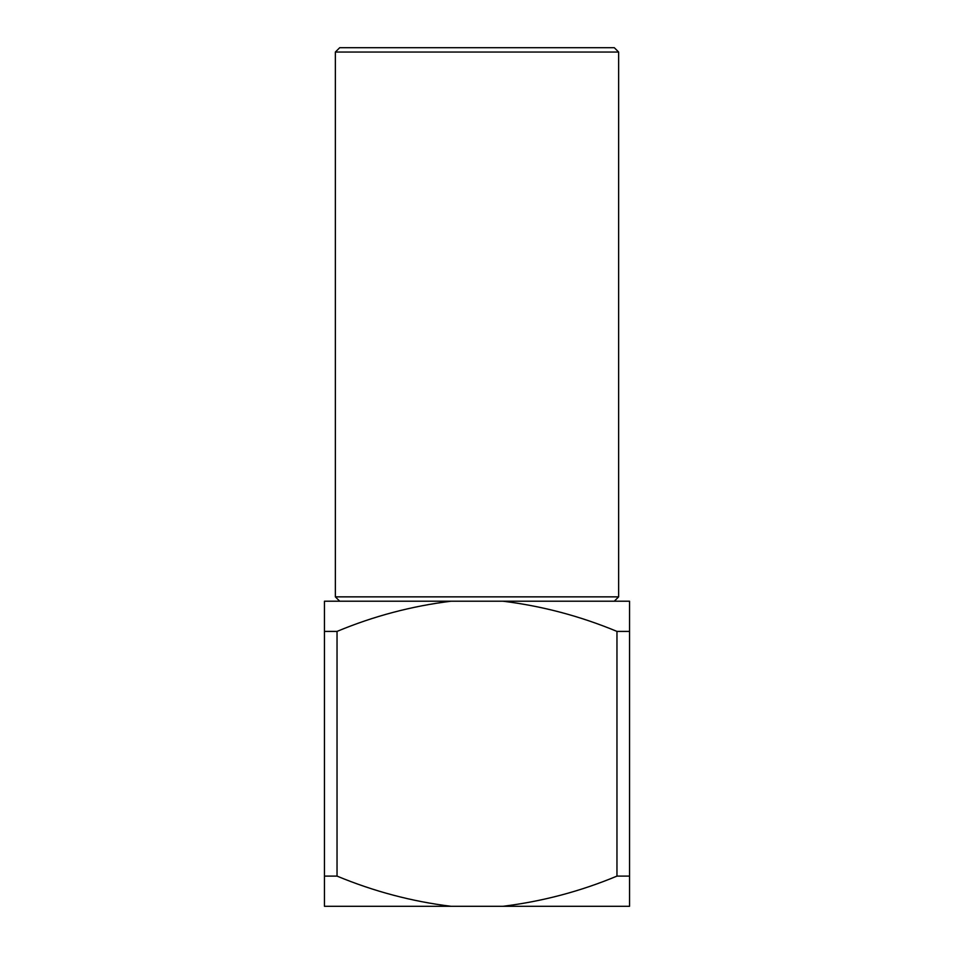 <?xml version="1.0" encoding="UTF-8"?>
<svg xmlns="http://www.w3.org/2000/svg" width="954" height="954" viewBox="0 0 954 954"><rect width="100%" height="100%" fill="white"/><g stroke="black" fill="none" stroke-linecap="round" stroke-linejoin="round"><path stroke-width="1.43" d="M335.355 596.858L618.645 596.858L618.645 52.053L335.355 52.053L335.355 596.858L339.707 601.211M335.355 52.053L339.707 47.7L614.293 47.7L618.645 52.053M502.877 906.3L451.123 906.3C412.056 901.53 374.028 891.465 337.036 876.106L337.036 631.405C373.67 616.129 411.699 606.064 451.123 601.211L502.877 601.211C541.944 605.981 579.972 616.045 616.964 631.405L616.964 876.106C580.33 891.382 542.301 901.447 502.877 906.3L629.545 906.3L629.545 601.211L502.877 601.211M451.123 601.211L324.455 601.211L324.455 906.3L451.123 906.3M629.545 631.405L616.964 631.405M337.036 631.405L324.455 631.405M324.455 876.106L337.036 876.106M616.964 876.106L629.545 876.106M614.293 601.211L618.645 596.858"/></g></svg>
